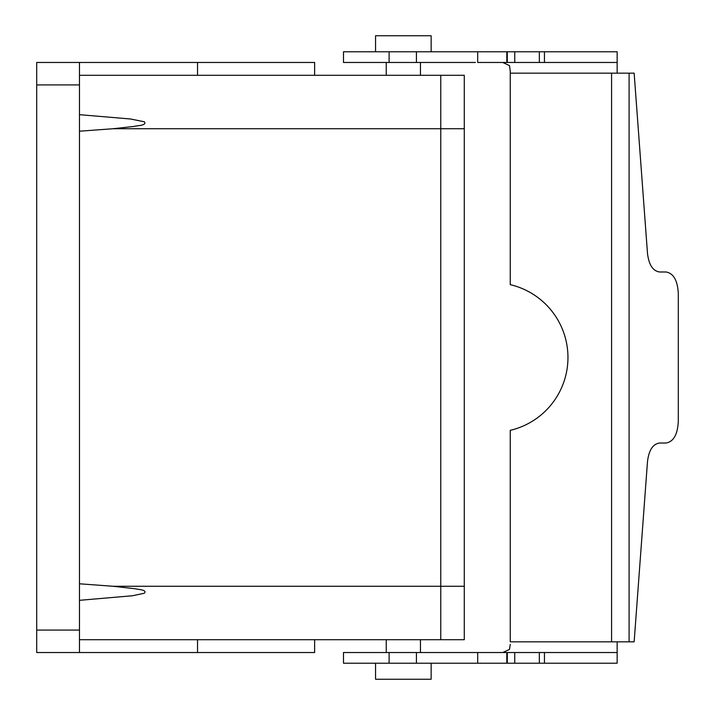 <?xml version="1.0" encoding="UTF-8"?>
<svg xmlns="http://www.w3.org/2000/svg" width="715" height="715" viewBox="0 0 715 715"><rect width="100%" height="100%" fill="white"/><g stroke="black" fill="none" stroke-linecap="round" stroke-linejoin="round"><path stroke-width="1.07" d="M79.463 600.323L79.463 639.702L79.463 600.323L132.561 595.738L144.269 593.253C147.683 589.821 138.192 589.562 135.555 588.803L112.854 586.255L440.771 586.255L440.771 128.745L464.285 128.745L464.285 75.298L440.771 75.298L440.771 639.702L464.285 639.702L464.285 128.745M79.463 131.211L112.854 128.745L133.991 126.439C137.066 125.509 147.111 125.634 144.394 121.809L130.639 119.003L79.463 114.677L79.463 75.298L464.285 75.298M79.463 114.677L79.463 75.298M112.854 586.255L79.463 583.789M79.463 639.702L440.771 639.702M314.636 75.298L314.636 62.473L197.537 62.473L197.537 75.298M79.463 62.473L79.463 630.076L36.706 630.076L36.706 62.473L197.537 62.473M79.463 630.076L79.463 652.527L314.636 652.527L314.636 639.702M36.706 630.076L36.706 652.527L79.463 652.527M510.251 70.669L510.251 73.162L617.143 73.162L617.143 62.473L507.722 62.473M506.81 51.784L477.7 51.784L477.7 62.473L506.81 62.473L506.81 51.784L514.746 51.784L514.746 62.473M475.43 62.473L343.495 62.473L343.495 51.784L389.112 51.784L389.112 62.473M514.746 652.527L343.495 652.527L343.495 663.216L617.143 663.216L617.143 652.527L514.746 652.527L514.746 663.216M617.143 62.473L617.143 51.784L514.746 51.784M477.7 51.784L389.112 51.784M502.761 62.473L509.5 65.601L510.251 71.205L510.251 284.659A74.825 74.825 180 0 1 510.251 430.341L510.251 641.838L634.142 641.838L647.486 461.658C648.863 450.146 652.92 443.935 659.641 443.014L666.031 443.014C673.476 441.745 677.561 434.622 678.294 421.636L678.294 293.365C677.561 280.378 673.476 273.255 666.031 271.986L659.641 271.986C652.92 271.065 648.863 264.854 647.486 253.342L634.142 73.162L617.143 73.162M617.143 652.527L617.143 641.838M502.761 652.527L509.5 649.399L510.251 644.331M375.563 51.784L375.563 35.75L431.145 35.75L431.145 51.784M375.563 663.216L375.563 679.25L431.145 679.25L431.145 663.216M112.854 128.745L440.771 128.745M197.537 639.702L197.537 652.527M36.706 84.924L79.463 84.924M539.342 51.784L539.342 62.473M507.301 51.784L507.301 62.473M416.425 51.784L416.425 62.473M389.112 652.527L389.112 663.216M416.425 652.527L416.425 663.216M507.301 652.527L507.301 663.216M539.342 652.527L539.342 663.216M611.575 73.162L611.575 641.838M629.093 73.162L629.093 641.838M440.771 586.255L464.285 586.255M386.252 75.298L386.252 62.473M420.456 75.298L420.456 62.473M386.252 652.527L386.252 639.702M420.456 652.527L420.456 639.702M544.455 51.784L544.455 62.473M477.7 652.527L477.7 663.216M506.81 652.527L506.81 663.216M544.455 652.527L544.455 663.216"/></g></svg>

